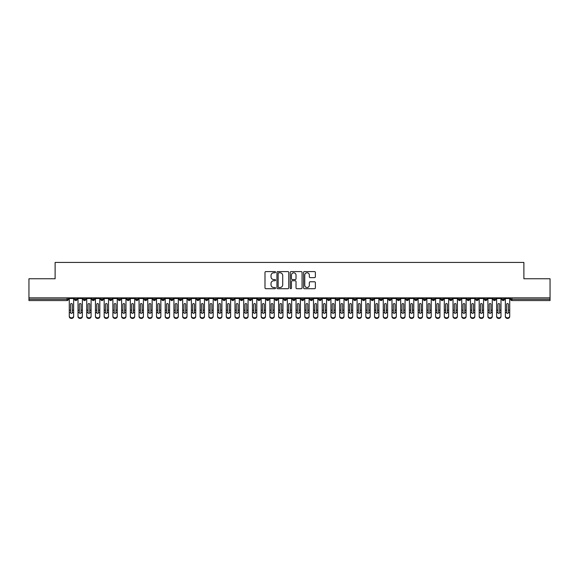 <?xml version="1.0" encoding="UTF-8"?>
<svg xmlns="http://www.w3.org/2000/svg" width="579" height="579" viewBox="0 0 579 579"><rect width="100%" height="100%" fill="white"/><g stroke="black" fill="none" stroke-linecap="round" stroke-linejoin="round"><path stroke-width="0.87" d="M275.546 272.188A0.601 0.601 0 0 0 274.945 271.587L265.848 271.587A0.854 0.854 0 0 0 264.994 272.441L264.994 287.85A0.854 0.854 0 0 0 265.848 288.704L274.945 288.704A0.601 0.601 0 0 0 275.546 288.11A0.601 0.601 0 0 0 274.945 287.51L273.773 287.51A2.736 2.736 0 0 1 271.03 284.767L271.03 283.486A2.736 2.736 0 0 1 273.773 280.743L274.945 280.743A0.601 0.601 0 0 0 275.546 280.149A0.601 0.601 0 0 0 274.945 279.548L273.773 279.548A2.736 2.736 0 0 1 271.03 276.805L271.03 275.524A2.736 2.736 0 0 1 273.773 272.781L274.945 272.781A0.601 0.601 0 0 0 275.546 272.188M314.52 277.623A0.854 0.854 0 0 0 315.374 276.762L315.374 272.441A0.854 0.854 0 0 0 314.52 271.587L304.416 271.587A0.854 0.854 0 0 0 303.562 272.441L303.562 287.85A0.854 0.854 0 0 0 304.416 288.704L314.52 288.704A0.854 0.854 0 0 0 315.374 287.85L315.374 282.632A0.854 0.854 0 0 0 314.52 281.77L310.192 281.77A0.854 0.854 0 0 0 309.338 282.632L309.338 285.215A2.287 2.287 0 0 1 307.051 287.51A2.287 2.287 0 0 1 304.757 285.215L304.757 275.076A2.287 2.287 0 0 1 307.051 272.781A2.287 2.287 0 0 1 309.338 275.076L309.338 276.762A0.854 0.854 0 0 0 310.192 277.623L314.52 277.623M28.95 297.852L550.05 297.852L550.05 278.752L523.886 278.752L523.886 262.439L55.114 262.439L55.114 278.752L28.95 278.752L28.95 299.249L67.084 299.249L67.084 297.852M288.755 272.441A0.854 0.854 0 0 0 287.893 271.587L277.797 271.587A0.854 0.854 0 0 0 276.936 272.441L276.936 287.85A0.854 0.854 0 0 0 277.797 288.704L287.893 288.704A0.854 0.854 0 0 0 288.755 287.85L288.755 272.441M291.107 271.587L301.203 271.587A0.854 0.854 0 0 1 302.064 272.441L302.064 287.85A0.854 0.854 0 0 1 301.203 288.704L296.882 288.704A0.854 0.854 0 0 1 296.028 287.85L296.028 281.604A0.854 0.854 0 0 0 295.174 280.743L292.301 280.743A0.854 0.854 0 0 0 291.447 281.604L291.447 288.11A0.601 0.601 0 0 1 290.846 288.704A0.601 0.601 0 0 1 290.245 288.11L290.245 272.441A0.854 0.854 0 0 1 291.107 271.587M68.394 299.249L67.084 299.249L67.084 300.552A1.31 1.31 0 0 0 68.394 299.249L68.394 297.852L68.394 299.249A1.31 1.31 0 0 1 67.084 300.552L28.95 300.552L28.95 299.249M550.05 297.852L550.05 300.552L511.916 300.552A1.31 1.31 0 0 1 510.606 299.249L510.606 297.852M75.849 297.852L75.849 300.552A1.31 1.31 0 0 1 74.539 299.249L74.539 297.852M77.116 297.852L77.116 299.249A1.31 1.31 0 0 1 75.849 300.552A1.31 1.31 0 0 0 77.116 299.249L74.539 299.249A1.31 1.31 0 0 0 75.849 300.552M84.57 297.852L84.57 300.552A1.31 1.31 0 0 1 83.26 299.249L83.26 297.852L83.26 299.249A1.31 1.31 0 0 0 84.57 300.552A1.31 1.31 0 0 0 85.837 299.249L85.837 297.852M93.291 297.852L93.291 300.552A1.31 1.31 0 0 1 91.981 299.249L91.981 297.852L91.981 299.249A1.31 1.31 0 0 0 93.291 300.552A1.31 1.31 0 0 0 94.558 299.249L94.558 297.852M102.013 297.852L102.013 300.552A1.31 1.31 0 0 1 100.703 299.249L100.703 297.852L100.703 299.249A1.31 1.31 0 0 0 102.013 300.552A1.31 1.31 0 0 0 103.279 299.249L103.279 297.852M110.734 297.852L110.734 300.552A1.31 1.31 0 0 1 109.424 299.249L109.424 297.852L109.424 299.249A1.31 1.31 0 0 0 110.734 300.552A1.31 1.31 0 0 0 112 299.249L112 297.852M119.455 297.852L119.455 300.552A1.31 1.31 0 0 1 118.145 299.249L118.145 297.852L118.145 299.249A1.31 1.31 0 0 0 119.455 300.552A1.31 1.31 0 0 0 120.722 299.249L120.722 297.852M128.176 297.852L128.176 300.552A1.31 1.31 0 0 1 126.866 299.249L126.866 297.852L126.866 299.249A1.31 1.31 0 0 0 128.176 300.552A1.31 1.31 0 0 0 129.443 299.249L129.443 297.852M136.897 297.852L136.897 300.552A1.31 1.31 0 0 1 135.587 299.249L135.587 297.852L135.587 299.249A1.31 1.31 0 0 0 136.897 300.552A1.31 1.31 0 0 0 138.164 299.249L138.164 297.852M145.618 297.852L145.618 300.552A1.31 1.31 0 0 1 144.309 299.249L144.309 297.852L144.309 299.249A1.31 1.31 0 0 0 145.618 300.552A1.31 1.31 0 0 0 146.885 299.249L146.885 297.852M154.34 297.852L154.34 300.552A1.31 1.31 0 0 1 153.03 299.249L153.03 297.852L153.03 299.249A1.31 1.31 0 0 0 154.34 300.552A1.31 1.31 0 0 0 155.606 299.249L155.606 297.852M163.061 297.852L163.061 300.552A1.31 1.31 0 0 1 161.751 299.249L161.751 297.852L161.751 299.249A1.31 1.31 0 0 0 163.061 300.552A1.31 1.31 0 0 0 164.327 299.249L164.327 297.852M171.782 297.852L171.782 300.552A1.31 1.31 0 0 1 170.472 299.249L170.472 297.852L170.472 299.249A1.31 1.31 0 0 0 171.782 300.552A1.31 1.31 0 0 0 173.049 299.249L173.049 297.852M180.503 297.852L180.503 300.552A1.31 1.31 0 0 1 179.193 299.249A1.31 1.31 0 0 0 180.503 300.552A1.31 1.31 0 0 1 179.193 299.249L179.193 297.852M181.77 297.852L181.77 299.249A1.31 1.31 0 0 1 180.503 300.552A1.31 1.31 0 0 0 181.77 299.249L179.193 299.249M189.224 300.552A1.31 1.31 0 0 1 187.922 299.249L187.922 297.852L187.922 299.249A1.31 1.31 0 0 0 189.224 300.552A1.31 1.31 0 0 0 190.491 299.249L190.491 297.852L190.491 299.249A1.31 1.31 0 0 1 189.224 300.552L189.224 299.249L190.491 299.249M197.946 297.852L197.946 300.552A1.31 1.31 0 0 1 196.643 299.249L196.643 297.852L196.643 299.249A1.31 1.31 0 0 0 197.946 300.552A1.31 1.31 0 0 0 199.212 299.249L199.212 297.852M206.667 297.852L206.667 300.552A1.31 1.31 0 0 1 205.364 299.249L205.364 297.852L205.364 299.249A1.31 1.31 0 0 0 206.667 300.552A1.31 1.31 0 0 0 207.933 299.249L207.933 297.852M215.388 297.852L215.388 299.249L214.085 299.249L214.085 297.852L214.085 299.249A1.31 1.31 0 0 0 215.388 300.552A1.31 1.31 0 0 0 216.655 299.249L216.655 297.852L216.655 299.249A1.31 1.31 0 0 1 215.388 300.552A1.31 1.31 0 0 1 214.085 299.249A1.31 1.31 0 0 0 215.388 300.552L215.388 299.249L216.655 299.249M224.109 297.852L224.109 300.552A1.31 1.31 0 0 1 222.806 299.249L222.806 297.852L222.806 299.249A1.31 1.31 0 0 0 224.109 300.552A1.31 1.31 0 0 0 225.376 299.249L225.376 297.852M232.83 297.852L232.83 300.552A1.31 1.31 0 0 1 231.528 299.249L231.528 297.852L231.528 299.249A1.31 1.31 0 0 0 232.83 300.552A1.31 1.31 0 0 0 234.097 299.249L234.097 297.852M241.552 297.852L241.552 300.552A1.31 1.31 0 0 1 240.249 299.249L240.249 297.852L240.249 299.249A1.31 1.31 0 0 0 241.552 300.552A1.31 1.31 0 0 0 242.818 299.249L242.818 297.852M250.273 297.852L250.273 300.552A1.31 1.31 0 0 1 248.97 299.249L248.97 297.852M251.539 297.852L251.539 299.249A1.31 1.31 0 0 1 250.273 300.552A1.31 1.31 0 0 0 251.539 299.249L248.97 299.249A1.31 1.31 0 0 0 250.273 300.552M258.994 297.852L258.994 300.552A1.31 1.31 0 0 1 257.691 299.249L257.691 297.852L257.691 299.249A1.31 1.31 0 0 0 258.994 300.552A1.31 1.31 0 0 0 260.261 299.249L260.261 297.852M267.715 297.852L267.715 300.552A1.31 1.31 0 0 1 266.412 299.249L266.412 297.852M268.982 297.852L268.982 299.249A1.31 1.31 0 0 1 267.715 300.552A1.31 1.31 0 0 0 268.982 299.249L266.412 299.249A1.31 1.31 0 0 0 267.715 300.552M276.436 297.852L276.436 300.552A1.31 1.31 0 0 1 275.134 299.249L275.134 297.852M277.703 297.852L277.703 299.249A1.31 1.31 0 0 1 276.436 300.552A1.31 1.31 0 0 0 277.703 299.249L275.134 299.249A1.31 1.31 0 0 0 276.436 300.552M285.165 297.852L285.165 300.552A1.31 1.31 0 0 1 283.855 299.249A1.31 1.31 0 0 0 285.165 300.552A1.31 1.31 0 0 1 283.855 299.249L283.855 297.852M286.424 297.852L286.424 299.249L286.424 297.852M293.886 297.852L293.886 300.552A1.31 1.31 0 0 1 292.576 299.249L292.576 297.852M295.145 297.852L295.145 299.249A1.31 1.31 0 0 1 293.886 300.552A1.31 1.31 0 0 0 295.145 299.249L292.576 299.249A1.31 1.31 0 0 0 293.886 300.552M302.607 297.852L302.607 300.552A1.31 1.31 0 0 1 301.297 299.249L301.297 297.852M303.866 297.852L303.866 299.249A1.31 1.31 0 0 1 302.607 300.552A1.31 1.31 0 0 0 303.866 299.249L301.297 299.249A1.31 1.31 0 0 0 302.607 300.552M311.328 297.852L311.328 300.552A1.31 1.31 0 0 1 310.018 299.249L310.018 297.852M312.588 297.852L312.588 299.249A1.31 1.31 0 0 1 311.328 300.552A1.31 1.31 0 0 0 312.588 299.249L310.018 299.249A1.31 1.31 0 0 0 311.328 300.552M320.049 297.852L320.049 300.552A1.31 1.31 0 0 1 318.739 299.249L318.739 297.852M321.309 297.852L321.309 299.249A1.31 1.31 0 0 1 320.049 300.552A1.31 1.31 0 0 0 321.309 299.249L318.739 299.249A1.31 1.31 0 0 0 320.049 300.552M328.771 297.852L328.771 300.552A1.31 1.31 0 0 1 327.461 299.249L327.461 297.852M330.03 297.852L330.03 299.249L330.03 297.852M337.492 297.852L337.492 300.552A1.31 1.31 0 0 1 336.182 299.249L336.182 297.852M338.751 297.852L338.751 299.249A1.31 1.31 0 0 1 337.492 300.552A1.31 1.31 0 0 0 338.751 299.249L336.182 299.249A1.31 1.31 0 0 0 337.492 300.552M346.213 297.852L346.213 300.552A1.31 1.31 0 0 1 344.903 299.249L344.903 297.852L344.903 299.249A1.31 1.31 0 0 0 346.213 300.552A1.31 1.31 0 0 0 347.472 299.249L347.472 297.852M354.934 297.852L354.934 300.552A1.31 1.31 0 0 1 353.624 299.249L353.624 297.852M356.194 297.852L356.194 299.249L356.194 297.852M363.655 297.852L363.655 300.552A1.31 1.31 0 0 1 362.345 299.249A1.31 1.31 0 0 0 363.655 300.552A1.31 1.31 0 0 1 362.345 299.249L362.345 297.852M364.915 297.852L364.915 299.249L364.915 297.852M372.377 297.852L372.377 300.552A1.31 1.31 0 0 1 371.067 299.249L371.067 297.852L371.067 299.249A1.31 1.31 0 0 0 372.377 300.552A1.31 1.31 0 0 0 373.636 299.249L373.636 297.852M381.098 297.852L381.098 300.552A1.31 1.31 0 0 1 379.788 299.249A1.31 1.31 0 0 0 381.098 300.552A1.31 1.31 0 0 1 379.788 299.249L379.788 297.852M382.357 297.852L382.357 299.249A1.31 1.31 0 0 1 381.098 300.552A1.31 1.31 0 0 0 382.357 299.249L379.788 299.249M389.819 297.852L389.819 300.552A1.31 1.31 0 0 1 388.509 299.249L388.509 297.852L388.509 299.249A1.31 1.31 0 0 0 389.819 300.552A1.31 1.31 0 0 0 391.078 299.249L391.078 297.852M398.54 297.852L398.54 300.552A1.31 1.31 0 0 1 397.23 299.249L397.23 297.852M399.807 297.852L399.807 299.249L399.807 297.852M407.261 297.852L407.261 300.552A1.31 1.31 0 0 1 405.951 299.249A1.31 1.31 0 0 0 407.261 300.552A1.31 1.31 0 0 1 405.951 299.249L405.951 297.852M408.528 297.852L408.528 299.249L408.528 297.852M415.983 297.852L415.983 300.552A1.31 1.31 0 0 1 414.673 299.249L414.673 297.852M417.249 297.852L417.249 299.249L417.249 297.852M424.704 297.852L424.704 300.552A1.31 1.31 0 0 1 423.394 299.249L423.394 297.852M425.97 297.852L425.97 299.249A1.31 1.31 0 0 1 424.704 300.552A1.31 1.31 0 0 0 425.97 299.249L423.394 299.249A1.31 1.31 0 0 0 424.704 300.552M433.425 297.852L433.425 300.552A1.31 1.31 0 0 1 432.115 299.249A1.31 1.31 0 0 0 433.425 300.552A1.31 1.31 0 0 1 432.115 299.249L432.115 297.852M434.691 297.852L434.691 299.249A1.31 1.31 0 0 1 433.425 300.552A1.31 1.31 0 0 0 434.691 299.249L432.115 299.249M442.146 297.852L442.146 300.552A1.31 1.31 0 0 1 440.836 299.249A1.31 1.31 0 0 0 442.146 300.552A1.31 1.31 0 0 1 440.836 299.249L440.836 297.852M443.413 297.852L443.413 299.249L443.413 297.852M450.867 297.852L450.867 300.552A1.31 1.31 0 0 1 449.557 299.249L449.557 297.852L449.557 299.249A1.31 1.31 0 0 0 450.867 300.552A1.31 1.31 0 0 0 452.134 299.249L452.134 297.852M459.588 297.852L459.588 300.552A1.31 1.31 0 0 1 458.279 299.249A1.31 1.31 0 0 0 459.588 300.552A1.31 1.31 0 0 1 458.279 299.249L458.279 297.852M460.855 297.852L460.855 299.249A1.31 1.31 0 0 1 459.588 300.552A1.31 1.31 0 0 0 460.855 299.249L458.279 299.249M468.31 297.852L468.31 300.552A1.31 1.31 0 0 1 467 299.249A1.31 1.31 0 0 0 468.31 300.552A1.31 1.31 0 0 1 467 299.249L467 297.852M469.576 297.852L469.576 299.249L469.576 297.852M477.031 297.852L477.031 300.552A1.31 1.31 0 0 1 475.721 299.249L475.721 297.852M478.297 297.852L478.297 299.249L478.297 297.852M485.752 297.852L485.752 300.552A1.31 1.31 0 0 1 484.442 299.249A1.31 1.31 0 0 0 485.752 300.552A1.31 1.31 0 0 1 484.442 299.249L484.442 297.852M487.019 297.852L487.019 299.249L487.019 297.852M494.473 297.852L494.473 300.552A1.31 1.31 0 0 1 493.163 299.249A1.31 1.31 0 0 0 494.473 300.552A1.31 1.31 0 0 1 493.163 299.249L493.163 297.852M495.74 297.852L495.74 299.249L495.74 297.852M503.194 297.852L503.194 300.552A1.31 1.31 0 0 1 501.884 299.249A1.31 1.31 0 0 0 503.194 300.552A1.31 1.31 0 0 1 501.884 299.249L501.884 297.852M504.461 297.852L504.461 299.249A1.31 1.31 0 0 1 503.194 300.552A1.31 1.31 0 0 0 504.461 299.249L501.884 299.249M189.224 297.852L189.224 299.249L187.922 299.249M285.165 300.552A1.31 1.31 0 0 0 286.424 299.249A1.31 1.31 0 0 1 285.165 300.552M328.771 300.552A1.31 1.31 0 0 0 330.03 299.249A1.31 1.31 0 0 1 328.771 300.552A1.31 1.31 0 0 1 327.461 299.249L330.03 299.249M354.934 300.552A1.31 1.31 0 0 0 356.194 299.249A1.31 1.31 0 0 1 354.934 300.552A1.31 1.31 0 0 1 353.624 299.249L356.194 299.249M363.655 300.552A1.31 1.31 0 0 0 364.915 299.249A1.31 1.31 0 0 1 363.655 300.552M398.54 300.552A1.31 1.31 0 0 0 399.807 299.249A1.31 1.31 0 0 1 398.54 300.552A1.31 1.31 0 0 1 397.23 299.249L399.807 299.249M407.261 300.552A1.31 1.31 0 0 0 408.528 299.249A1.31 1.31 0 0 1 407.261 300.552M415.983 300.552A1.31 1.31 0 0 0 417.249 299.249A1.31 1.31 0 0 1 415.983 300.552A1.31 1.31 0 0 1 414.673 299.249L417.249 299.249M442.146 300.552A1.31 1.31 0 0 0 443.413 299.249A1.31 1.31 0 0 1 442.146 300.552M468.31 300.552A1.31 1.31 0 0 0 469.576 299.249A1.31 1.31 0 0 1 468.31 300.552M477.031 300.552A1.31 1.31 0 0 0 478.297 299.249A1.31 1.31 0 0 1 477.031 300.552A1.31 1.31 0 0 1 475.721 299.249L478.297 299.249M485.752 300.552A1.31 1.31 0 0 0 487.019 299.249A1.31 1.31 0 0 1 485.752 300.552M494.473 300.552A1.31 1.31 0 0 0 495.74 299.249A1.31 1.31 0 0 1 494.473 300.552M278.738 272.781A0.601 0.601 0 0 0 278.137 273.382L278.137 286.909A0.601 0.601 0 0 0 278.738 287.51L279.975 287.51A2.736 2.736 0 0 0 282.718 284.767L282.718 275.524A2.736 2.736 0 0 0 279.975 272.781L278.738 272.781M296.028 275.119A2.287 2.287 0 0 0 293.734 272.825A2.287 2.287 0 0 0 291.447 275.119L291.447 278.694A0.854 0.854 0 0 0 292.301 279.548L295.174 279.548A0.854 0.854 0 0 0 296.028 278.694L296.028 275.119M72.339 309.924L72.339 304.388A0.876 0.847 -0 0 0 71.463 303.541A0.876 0.847 0 0 1 72.339 304.388L72.339 312.667A0.876 0.753 180 0 1 70.595 312.667L70.595 310.206L69.285 310.206L69.285 315.982A2.178 1.875 -0 0 0 73.649 315.982L73.649 313.246M73.649 316.561A2.178 1.875 180 0 1 69.285 316.561L69.285 315.982M70.595 310.206L70.595 304.388A0.876 0.847 0 0 1 71.463 303.541M73.649 297.852L73.649 315.982M69.285 297.852L69.285 310.206M81.06 309.924L81.06 304.388A0.876 0.847 -0 0 0 80.184 303.541A0.876 0.847 0 0 1 81.06 304.388L81.06 312.667A0.876 0.753 180 0 1 79.316 312.667L79.316 310.206L78.006 310.206L78.006 315.982A2.178 1.875 -0 0 0 82.37 315.982L82.37 313.246M89.781 309.924L89.781 304.388A0.876 0.847 -0 0 0 88.913 303.541A0.876 0.847 0 0 1 89.781 304.388L89.781 312.667A0.876 0.753 180 0 1 88.037 312.667L88.037 310.206L86.727 310.206L86.727 315.982A2.178 1.875 -0 0 0 91.091 315.982L91.091 313.246M98.502 309.924L98.502 304.388A0.876 0.847 -0 0 0 97.634 303.541A0.876 0.847 0 0 1 98.502 304.388L98.502 312.667A0.876 0.753 180 0 1 96.758 312.667L96.758 310.206L95.448 310.206L95.448 315.982A2.178 1.875 -0 0 0 99.812 315.982L99.812 313.246M107.224 309.924L107.224 304.388A0.876 0.847 -0 0 0 106.355 303.541A0.876 0.847 0 0 1 107.224 304.388L107.224 312.667A0.876 0.753 180 0 1 105.479 312.667L105.479 310.206L104.169 310.206L104.169 315.982A2.178 1.875 -0 0 0 108.534 315.982L108.534 313.246M82.37 316.561A2.178 1.875 180 0 1 78.006 316.561L78.006 315.982M79.316 310.206L79.316 304.388A0.876 0.847 0 0 1 80.184 303.541M82.37 297.852L82.37 315.982M78.006 297.852L78.006 310.206M91.091 316.561A2.178 1.875 180 0 1 86.727 316.561L86.727 315.982M88.037 310.206L88.037 304.388A0.876 0.847 0 0 1 88.913 303.541M91.091 297.852L91.091 315.982M86.727 297.852L86.727 310.206M99.812 316.561A2.178 1.875 180 0 1 95.448 316.561L95.448 315.982M96.758 310.206L96.758 304.388A0.876 0.847 0 0 1 97.634 303.541M99.812 297.852L99.812 315.982M95.448 297.852L95.448 310.206M108.534 316.561A2.178 1.875 180 0 1 104.169 316.561L104.169 315.982M105.479 310.206L105.479 304.388A0.876 0.847 0 0 1 106.355 303.541M108.534 297.852L108.534 315.982M104.169 297.852L104.169 310.206M115.945 309.924L115.945 304.388A0.876 0.847 -0 0 0 115.076 303.541A0.876 0.847 0 0 1 115.945 304.388L115.945 312.667A0.876 0.753 180 0 1 114.201 312.667L114.201 310.206L112.891 310.206L112.891 315.982A2.178 1.875 -0 0 0 117.255 315.982L117.255 313.246M117.255 316.561A2.178 1.875 180 0 1 112.891 316.561L112.891 315.982M114.201 310.206L114.201 304.388A0.876 0.847 0 0 1 115.076 303.541M117.255 297.852L117.255 315.982M112.891 297.852L112.891 310.206M124.666 309.924L124.666 304.388A0.876 0.847 -0 0 0 123.797 303.541A0.876 0.847 0 0 1 124.666 304.388L124.666 312.667A0.876 0.753 180 0 1 122.929 312.667L122.922 310.206L121.612 310.206L121.612 315.982A2.178 1.875 -0 0 0 125.976 315.982L125.976 313.246M133.387 309.924L133.387 304.388A0.876 0.847 -0 0 0 132.519 303.541A0.876 0.847 0 0 1 133.387 304.388L133.387 312.667A0.876 0.753 180 0 1 131.65 312.667L131.643 310.206L130.333 310.206L130.333 315.982A2.178 1.875 -0 0 0 134.697 315.982L134.697 313.246M142.108 309.924L142.108 304.388A0.876 0.847 -0 0 0 141.24 303.541A0.876 0.847 0 0 1 142.108 304.388L142.108 312.667A0.876 0.753 180 0 1 140.371 312.667L140.364 310.206L139.054 310.206L139.054 315.982A2.178 1.875 -0 0 0 143.418 315.982L143.418 313.246M150.829 309.924L150.829 304.388A0.876 0.847 -0 0 0 149.961 303.541A0.876 0.847 0 0 1 150.829 304.388L150.829 312.667A0.876 0.753 180 0 1 149.093 312.667L149.085 310.206L147.775 310.206L147.775 315.982A2.178 1.875 -0 0 0 152.139 315.982L152.139 313.246M125.976 316.561A2.178 1.875 180 0 1 121.612 316.561L121.612 315.982M122.922 310.206L122.922 304.388A0.876 0.847 0 0 1 123.797 303.541M125.976 297.852L125.976 315.982M121.612 297.852L121.612 310.206M134.697 316.561A2.178 1.875 180 0 1 130.333 316.561L130.333 315.982M131.643 310.206L131.643 304.388A0.876 0.847 0 0 1 132.519 303.541M134.697 297.852L134.697 315.982M130.333 297.852L130.333 310.206M143.418 316.561A2.178 1.875 180 0 1 139.054 316.561L139.054 315.982M140.364 310.206L140.364 304.388A0.876 0.847 0 0 1 141.24 303.541M143.418 297.852L143.418 315.982M139.054 297.852L139.054 310.206M152.139 316.561A2.178 1.875 180 0 1 147.775 316.561L147.775 315.982M149.085 310.206L149.085 304.388A0.876 0.847 0 0 1 149.961 303.541M152.139 297.852L152.139 315.982M147.775 297.852L147.775 310.206M159.551 309.924L159.551 304.388A0.876 0.847 -0 0 0 158.682 303.541A0.876 0.847 0 0 1 159.551 304.388L159.551 312.667A0.876 0.753 180 0 1 157.814 312.667L157.806 310.206L156.496 310.206L156.496 315.982A2.178 1.875 -0 0 0 160.861 315.982L160.861 313.246M168.272 309.924L168.272 304.388A0.876 0.847 -0 0 0 167.403 303.541A0.876 0.847 0 0 1 168.272 304.388L168.272 312.667A0.876 0.753 180 0 1 166.535 312.667L166.528 310.206L165.218 310.206L165.218 315.982A2.178 1.875 -0 0 0 169.582 315.982L169.582 313.246M176.993 309.924L176.993 304.388A0.876 0.847 -0 0 0 176.125 303.541A0.876 0.847 0 0 1 176.993 304.388L176.993 312.667A0.876 0.753 180 0 1 175.256 312.667L175.249 310.206L173.939 310.206L173.939 315.982A2.178 1.875 -0 0 0 178.303 315.982L178.303 313.246M185.714 309.924L185.714 304.388A0.876 0.847 -0 0 0 184.846 303.541A0.876 0.847 0 0 1 185.714 304.388L185.714 312.667A0.876 0.753 180 0 1 183.977 312.667L183.97 310.206L182.66 310.206L182.66 315.982A2.178 1.875 -0 0 0 187.024 315.982L187.024 313.246M194.435 309.924L194.435 304.388A0.876 0.847 -0 0 0 193.567 303.541A0.876 0.847 0 0 1 194.435 304.388L194.435 312.667A0.876 0.753 180 0 1 192.698 312.667L192.691 310.206L191.388 310.206L191.388 315.982A2.178 1.875 -0 0 0 195.745 315.982L195.745 313.246M160.861 316.561A2.178 1.875 180 0 1 156.496 316.561L156.496 315.982M157.806 310.206L157.806 304.388A0.876 0.847 0 0 1 158.682 303.541M160.861 297.852L160.861 315.982M156.496 297.852L156.496 310.206M169.582 316.561A2.178 1.875 180 0 1 165.218 316.561L165.218 315.982M166.528 310.206L166.528 304.388A0.876 0.847 0 0 1 167.403 303.541M169.582 297.852L169.582 315.982M165.218 297.852L165.218 310.206M178.303 316.561A2.178 1.875 180 0 1 173.939 316.561L173.939 315.982M175.249 310.206L175.249 304.388A0.876 0.847 0 0 1 176.125 303.541M178.303 297.852L178.303 315.982M173.939 297.852L173.939 310.206M187.024 316.561A2.178 1.875 180 0 1 182.66 316.561L182.66 315.982M183.97 310.206L183.97 304.388A0.876 0.847 0 0 1 184.846 303.541M187.024 297.852L187.024 315.982M182.66 297.852L182.66 310.206M195.745 316.561A2.178 1.875 180 0 1 191.388 316.561L191.388 315.982M192.691 310.206L192.691 304.388A0.876 0.847 0 0 1 193.567 303.541M195.745 297.852L195.745 315.982M191.388 297.852L191.388 310.206M203.157 309.924L203.157 304.388A0.876 0.847 -0 0 0 202.288 303.541A0.876 0.847 0 0 1 203.157 304.388L203.157 312.667A0.876 0.753 180 0 1 201.42 312.667L201.412 310.206L200.11 310.206L200.11 315.982A2.178 1.875 -0 0 0 204.467 315.982L204.467 313.246M204.467 316.561A2.178 1.875 180 0 1 200.11 316.561L200.11 315.982M201.412 310.206L201.412 304.388A0.876 0.847 0 0 1 202.288 303.541M204.467 297.852L204.467 315.982M200.11 297.852L200.11 310.206M211.878 309.924L211.878 304.388A0.876 0.847 -0 0 0 211.009 303.541A0.876 0.847 0 0 1 211.878 304.388L211.878 312.667A0.876 0.753 180 0 1 210.141 312.667L210.134 310.206L208.831 310.206L208.831 315.982A2.178 1.875 -0 0 0 213.188 315.982L213.188 313.246M213.188 316.561A2.178 1.875 180 0 1 208.831 316.561L208.831 315.982M210.134 310.206L210.134 304.388A0.876 0.847 0 0 1 211.009 303.541M213.188 297.852L213.188 315.982M208.831 297.852L208.831 310.206M220.599 309.924L220.599 304.388A0.876 0.847 -0 0 0 219.731 303.541A0.876 0.847 0 0 1 220.599 304.388L220.599 312.667A0.876 0.753 180 0 1 218.862 312.667L218.855 310.206L217.552 310.206L217.552 315.982A2.178 1.875 -0 0 0 221.909 315.982L221.909 313.246M221.909 316.561A2.178 1.875 180 0 1 217.552 316.561L217.552 315.982M218.855 310.206L218.855 304.388A0.876 0.847 0 0 1 219.731 303.541M221.909 297.852L221.909 315.982M217.552 297.852L217.552 310.206M229.32 309.924L229.32 304.388A0.876 0.847 -0 0 0 228.452 303.541A0.876 0.847 0 0 1 229.32 304.388L229.32 312.667A0.876 0.753 180 0 1 227.583 312.667L227.576 310.206L226.273 310.206L226.273 315.982A2.178 1.875 -0 0 0 230.63 315.982L230.63 313.246M230.63 316.561A2.178 1.875 180 0 1 226.273 316.561L226.273 315.982M227.576 310.206L227.576 304.388A0.876 0.847 0 0 1 228.452 303.541M230.63 297.852L230.63 315.982M226.273 297.852L226.273 310.206M238.041 309.924L238.041 304.388A0.876 0.847 -0 0 0 237.173 303.541A0.876 0.847 0 0 1 238.041 304.388L238.041 312.667A0.876 0.753 180 0 1 236.304 312.667L236.297 310.206L234.994 310.206L234.994 315.982A2.178 1.875 -0 0 0 239.351 315.982L239.351 313.246M239.351 316.561A2.178 1.875 180 0 1 234.994 316.561L234.994 315.982M236.297 310.206L236.297 304.388A0.876 0.847 0 0 1 237.173 303.541M239.351 297.852L239.351 315.982M234.994 297.852L234.994 310.206M246.763 309.924L246.763 304.388A0.876 0.847 -0 0 0 245.894 303.541A0.876 0.847 0 0 1 246.763 304.388L246.763 312.667A0.876 0.753 180 0 1 245.026 312.667L245.018 310.206L243.716 310.206L243.716 315.982A2.178 1.875 -0 0 0 248.073 315.982L248.073 313.246M248.073 316.561A2.178 1.875 180 0 1 243.716 316.561L243.716 315.982M245.018 310.206L245.018 304.388A0.876 0.847 0 0 1 245.894 303.541M248.073 297.852L248.073 315.982M243.716 297.852L243.716 310.206M255.484 309.924L255.484 304.388A0.876 0.847 -0 0 0 254.615 303.541A0.876 0.847 0 0 1 255.484 304.388L255.484 312.667A0.876 0.753 180 0 1 253.747 312.667L253.74 310.206L252.437 310.206L252.437 315.982A2.178 1.875 -0 0 0 256.794 315.982L256.794 313.246M256.794 316.561A2.178 1.875 180 0 1 252.437 316.561L252.437 315.982M253.74 310.206L253.74 304.388A0.876 0.847 0 0 1 254.615 303.541M256.794 297.852L256.794 315.982M252.437 297.852L252.437 310.206M264.205 309.924L264.205 304.388A0.876 0.847 -0 0 0 263.336 303.541A0.876 0.847 0 0 1 264.205 304.388L264.205 312.667A0.876 0.753 180 0 1 262.468 312.667L262.461 310.206L261.158 310.206L261.158 315.982A2.178 1.875 -0 0 0 265.515 315.982L265.515 313.246M265.515 316.561A2.178 1.875 180 0 1 261.158 316.561L261.158 315.982M262.461 310.206L262.461 304.388A0.876 0.847 0 0 1 263.336 303.541M265.515 297.852L265.515 315.982M261.158 297.852L261.158 310.206M272.926 309.924L272.926 304.388A0.876 0.847 -0 0 0 272.058 303.541A0.876 0.847 0 0 1 272.926 304.388L272.926 312.667A0.876 0.753 180 0 1 271.189 312.667L271.182 310.206L269.879 310.206L269.879 315.982A2.178 1.875 -0 0 0 274.236 315.982L274.236 313.246M274.236 316.561A2.178 1.875 180 0 1 269.879 316.561L269.879 315.982M271.182 310.206L271.182 304.388A0.876 0.847 0 0 1 272.058 303.541M274.236 297.852L274.236 315.982M269.879 297.852L269.879 310.206M281.647 309.924L281.647 304.388A0.876 0.847 -0 0 0 280.779 303.541A0.876 0.847 0 0 1 281.647 304.388L281.647 312.667A0.876 0.753 180 0 1 279.91 312.667L279.903 310.206L278.6 310.206L278.6 315.982A2.178 1.875 -0 0 0 282.957 315.982L282.957 313.246M282.957 316.561A2.178 1.875 180 0 1 278.6 316.561L278.6 315.982M279.903 310.206L279.903 304.388A0.876 0.847 0 0 1 280.779 303.541M282.957 297.852L282.957 315.982M278.6 297.852L278.6 310.206M290.376 309.924L290.376 304.388A0.876 0.847 -0 0 0 289.5 303.541A0.876 0.847 0 0 1 290.376 304.388L290.368 312.667A0.876 0.753 180 0 1 288.632 312.667L288.624 310.206L287.322 310.206L287.322 315.982A2.178 1.875 -0 0 0 291.678 315.982L291.678 313.246M291.678 316.561A2.178 1.875 180 0 1 287.322 316.561L287.322 315.982M288.624 310.206L288.624 304.388A0.876 0.847 0 0 1 289.5 303.541M291.678 297.852L291.678 315.982M287.322 297.852L287.322 310.206M299.097 309.924L299.097 304.388A0.876 0.847 -0 0 0 298.221 303.541A0.876 0.847 0 0 1 299.097 304.388L299.09 312.667A0.876 0.753 180 0 1 297.353 312.667L297.353 310.206L296.043 310.206L296.043 315.982A2.178 1.875 -0 0 0 300.4 315.982L300.4 313.246M300.4 316.561A2.178 1.875 180 0 1 296.043 316.561L296.043 315.982M297.353 310.206L297.353 304.388A0.876 0.847 0 0 1 298.221 303.541M300.4 297.852L300.4 315.982M296.043 297.852L296.043 310.206M307.818 309.924L307.818 304.388A0.876 0.847 -0 0 0 306.942 303.541A0.876 0.847 0 0 1 307.818 304.388L307.811 312.667A0.876 0.753 180 0 1 306.074 312.667L306.074 310.206L304.764 310.206L304.764 315.982A2.178 1.875 -0 0 0 309.121 315.982L309.121 313.246M309.121 316.561A2.178 1.875 180 0 1 304.764 316.561L304.764 315.982M306.074 310.206L306.074 304.388A0.876 0.847 0 0 1 306.942 303.541M309.121 297.852L309.121 315.982M304.764 297.852L304.764 310.206M316.539 309.924L316.539 304.388A0.876 0.847 -0 0 0 315.664 303.541A0.876 0.847 0 0 1 316.539 304.388L316.532 312.667A0.876 0.753 180 0 1 314.795 312.667L314.795 310.206L313.485 310.206L313.485 315.982A2.178 1.875 -0 0 0 317.842 315.982L317.842 313.246M317.842 316.561A2.178 1.875 180 0 1 313.485 316.561L313.485 315.982M314.795 310.206L314.795 304.388A0.876 0.847 0 0 1 315.664 303.541M317.842 297.852L317.842 315.982M313.485 297.852L313.485 310.206M325.26 309.924L325.26 304.388A0.876 0.847 -0 0 0 324.385 303.541A0.876 0.847 0 0 1 325.26 304.388L325.253 312.667A0.876 0.753 180 0 1 323.516 312.667L323.516 310.206L322.206 310.206L322.206 315.982A2.178 1.875 -0 0 0 326.563 315.982L326.563 313.246M326.563 316.561A2.178 1.875 180 0 1 322.206 316.561L322.206 315.982M323.516 310.206L323.516 304.388A0.876 0.847 0 0 1 324.385 303.541M326.563 297.852L326.563 315.982M322.206 297.852L322.206 310.206M333.982 309.924L333.982 304.388A0.876 0.847 -0 0 0 333.106 303.541A0.876 0.847 0 0 1 333.982 304.388L333.974 312.667A0.876 0.753 180 0 1 332.237 312.667L332.237 310.206L330.927 310.206L330.927 315.982A2.178 1.875 -0 0 0 335.284 315.982L335.284 313.246M335.284 316.561A2.178 1.875 180 0 1 330.927 316.561L330.927 315.982M332.237 310.206L332.237 304.388A0.876 0.847 0 0 1 333.106 303.541M335.284 297.852L335.284 315.982M330.927 297.852L330.927 310.206M342.703 309.924L342.703 304.388A0.876 0.847 -0 0 0 341.827 303.541A0.876 0.847 0 0 1 342.703 304.388L342.696 312.667A0.876 0.753 180 0 1 340.959 312.667L340.959 310.206L339.649 310.206L339.649 315.982A2.178 1.875 -0 0 0 344.006 315.982L344.006 313.246M344.006 316.561A2.178 1.875 180 0 1 339.649 316.561L339.649 315.982M340.959 310.206L340.959 304.388A0.876 0.847 0 0 1 341.827 303.541M344.006 297.852L344.006 315.982M339.649 297.852L339.649 310.206M351.424 309.924L351.424 304.388A0.876 0.847 -0 0 0 350.548 303.541A0.876 0.847 0 0 1 351.424 304.388L351.417 312.667A0.876 0.753 180 0 1 349.68 312.667L349.68 310.206L348.37 310.206L348.37 315.982A2.178 1.875 -0 0 0 352.727 315.982L352.727 313.246M352.727 316.561A2.178 1.875 180 0 1 348.37 316.561L348.37 315.982M349.68 310.206L349.68 304.388A0.876 0.847 0 0 1 350.548 303.541M352.727 297.852L352.727 315.982M348.37 297.852L348.37 310.206M360.145 309.924L360.145 304.388A0.876 0.847 -0 0 0 359.269 303.541A0.876 0.847 0 0 1 360.145 304.388L360.138 312.667A0.876 0.753 180 0 1 358.401 312.667L358.401 310.206L357.091 310.206L357.091 315.982A2.178 1.875 -0 0 0 361.448 315.982L361.448 313.246M361.448 316.561A2.178 1.875 180 0 1 357.091 316.561L357.091 315.982M358.401 310.206L358.401 304.388A0.876 0.847 0 0 1 359.269 303.541M361.448 297.852L361.448 315.982M357.091 297.852L357.091 310.206M368.866 309.924L368.866 304.388A0.876 0.847 -0 0 0 367.991 303.541A0.876 0.847 0 0 1 368.866 304.388L368.859 312.667A0.876 0.753 180 0 1 367.122 312.667L367.122 310.206L365.812 310.206L365.812 315.982A2.178 1.875 -0 0 0 370.169 315.982L370.169 313.246M370.169 316.561A2.178 1.875 180 0 1 365.812 316.561L365.812 315.982M367.122 310.206L367.122 304.388A0.876 0.847 0 0 1 367.991 303.541M370.169 297.852L370.169 315.982M365.812 297.852L365.812 310.206M377.588 309.924L377.588 304.388A0.876 0.847 -0 0 0 376.712 303.541A0.876 0.847 0 0 1 377.588 304.388L377.58 312.667A0.876 0.753 180 0 1 375.843 312.667L375.843 310.206L374.533 310.206L374.533 315.982A2.178 1.875 -0 0 0 378.89 315.982L378.89 313.246M378.89 316.561A2.178 1.875 180 0 1 374.533 316.561L374.533 315.982M375.843 310.206L375.843 304.388A0.876 0.847 0 0 1 376.712 303.541M378.89 297.852L378.89 315.982M374.533 297.852L374.533 310.206M386.309 309.924L386.309 304.388A0.876 0.847 -0 0 0 385.433 303.541A0.876 0.847 0 0 1 386.309 304.388L386.302 312.667A0.876 0.753 180 0 1 384.565 312.667L384.565 310.206L383.255 310.206L383.255 315.982A2.178 1.875 -0 0 0 387.612 315.982L387.612 313.246M387.612 316.561A2.178 1.875 180 0 1 383.255 316.561L383.255 315.982M384.565 310.206L384.565 304.388A0.876 0.847 0 0 1 385.433 303.541M387.612 297.852L387.612 315.982M383.255 297.852L383.255 310.206M395.03 309.924L395.03 304.388A0.876 0.847 -0 0 0 394.154 303.541A0.876 0.847 0 0 1 395.03 304.388L395.023 312.667A0.876 0.753 180 0 1 393.286 312.667L393.286 310.206L391.976 310.206L391.976 315.982A2.178 1.875 -0 0 0 396.34 315.982L396.34 313.246M396.34 316.561A2.178 1.875 180 0 1 391.976 316.561L391.976 315.982M393.286 310.206L393.286 304.388A0.876 0.847 0 0 1 394.154 303.541M396.34 297.852L396.34 315.982M391.976 297.852L391.976 310.206M403.751 309.924L403.751 304.388A0.876 0.847 -0 0 0 402.875 303.541A0.876 0.847 0 0 1 403.751 304.388L403.744 312.667A0.876 0.753 180 0 1 402.007 312.667L402.007 310.206L400.697 310.206L400.697 315.982A2.178 1.875 -0 0 0 405.061 315.982L405.061 313.246M405.061 316.561A2.178 1.875 180 0 1 400.697 316.561L400.697 315.982M402.007 310.206L402.007 304.388A0.876 0.847 0 0 1 402.875 303.541M405.061 297.852L405.061 315.982M400.697 297.852L400.697 310.206M412.472 309.924L412.472 304.388A0.876 0.847 -0 0 0 411.597 303.541A0.876 0.847 0 0 1 412.472 304.388L412.465 312.667A0.876 0.753 180 0 1 410.728 312.667L410.728 310.206L409.418 310.206L409.418 315.982A2.178 1.875 -0 0 0 413.782 315.982L413.782 313.246M413.782 316.561A2.178 1.875 180 0 1 409.418 316.561L409.418 315.982M410.728 310.206L410.728 304.388A0.876 0.847 0 0 1 411.597 303.541M413.782 297.852L413.782 315.982M409.418 297.852L409.418 310.206M421.194 309.924L421.194 304.388A0.876 0.847 -0 0 0 420.318 303.541A0.876 0.847 0 0 1 421.194 304.388L421.186 312.667A0.876 0.753 180 0 1 419.449 312.667L419.449 310.206L418.139 310.206L418.139 315.982A2.178 1.875 -0 0 0 422.504 315.982L422.504 313.246M422.504 316.561A2.178 1.875 180 0 1 418.139 316.561L418.139 315.982M419.449 310.206L419.449 304.388A0.876 0.847 0 0 1 420.318 303.541M422.504 297.852L422.504 315.982M418.139 297.852L418.139 310.206M429.915 309.924L429.915 304.388A0.876 0.847 -0 0 0 429.039 303.541A0.876 0.847 0 0 1 429.915 304.388L429.908 312.667A0.876 0.753 180 0 1 428.171 312.667L428.171 310.206L426.861 310.206L426.861 315.982A2.178 1.875 -0 0 0 431.225 315.982L431.225 313.246M431.225 316.561A2.178 1.875 180 0 1 426.861 316.561L426.861 315.982M428.171 310.206L428.171 304.388A0.876 0.847 0 0 1 429.039 303.541M431.225 297.852L431.225 315.982M426.861 297.852L426.861 310.206M438.636 309.924L438.636 304.388A0.876 0.847 -0 0 0 437.76 303.541A0.876 0.847 0 0 1 438.636 304.388L438.629 312.667A0.876 0.753 180 0 1 436.892 312.667L436.892 310.206L435.582 310.206L435.582 315.982A2.178 1.875 -0 0 0 439.946 315.982L439.946 313.246M439.946 316.561A2.178 1.875 180 0 1 435.582 316.561L435.582 315.982M436.892 310.206L436.892 304.388A0.876 0.847 0 0 1 437.76 303.541M439.946 297.852L439.946 315.982M435.582 297.852L435.582 310.206M447.357 309.924L447.357 304.388A0.876 0.847 -0 0 0 446.481 303.541A0.876 0.847 0 0 1 447.357 304.388L447.35 312.667A0.876 0.753 180 0 1 445.613 312.667L445.613 310.206L444.303 310.206L444.303 315.982A2.178 1.875 -0 0 0 448.667 315.982L448.667 313.246M448.667 316.561A2.178 1.875 180 0 1 444.303 316.561L444.303 315.982M445.613 310.206L445.613 304.388A0.876 0.847 0 0 1 446.481 303.541M448.667 297.852L448.667 315.982M444.303 297.852L444.303 310.206M456.078 309.924L456.078 304.388A0.876 0.847 -0 0 0 455.203 303.541A0.876 0.847 0 0 1 456.078 304.388L456.071 312.667A0.876 0.753 180 0 1 454.334 312.667L454.334 310.206L453.024 310.206L453.024 315.982A2.178 1.875 -0 0 0 457.388 315.982L457.388 313.246M457.388 316.561A2.178 1.875 180 0 1 453.024 316.561L453.024 315.982M454.334 310.206L454.334 304.388A0.876 0.847 0 0 1 455.203 303.541M457.388 297.852L457.388 315.982M453.024 297.852L453.024 310.206M464.799 309.924L464.799 304.388A0.876 0.847 -0 0 0 463.924 303.541A0.876 0.847 0 0 1 464.799 304.388L464.799 312.667A0.876 0.753 180 0 1 463.055 312.667L463.055 310.206L461.745 310.206L461.745 315.982A2.178 1.875 -0 0 0 466.109 315.982L466.109 313.246M466.109 316.561A2.178 1.875 180 0 1 461.745 316.561L461.745 315.982M463.055 310.206L463.055 304.388A0.876 0.847 0 0 1 463.924 303.541M466.109 297.852L466.109 315.982M461.745 297.852L461.745 310.206M473.521 309.924L473.521 304.388A0.876 0.847 -0 0 0 472.645 303.541A0.876 0.847 0 0 1 473.521 304.388L473.521 312.667A0.876 0.753 180 0 1 471.776 312.667L471.776 310.206L470.466 310.206L470.466 315.982A2.178 1.875 -0 0 0 474.831 315.982L474.831 313.246M474.831 316.561A2.178 1.875 180 0 1 470.466 316.561L470.466 315.982M471.776 310.206L471.776 304.388A0.876 0.847 0 0 1 472.645 303.541M474.831 297.852L474.831 315.982M470.466 297.852L470.466 310.206M482.242 309.924L482.242 304.388A0.876 0.847 -0 0 0 481.366 303.541A0.876 0.847 0 0 1 482.242 304.388L482.242 312.667A0.876 0.753 180 0 1 480.498 312.667L480.498 310.206L479.188 310.206L479.188 315.982A2.178 1.875 -0 0 0 483.552 315.982L483.552 313.246M483.552 316.561A2.178 1.875 180 0 1 479.188 316.561L479.188 315.982M480.498 310.206L480.498 304.388A0.876 0.847 0 0 1 481.366 303.541M483.552 297.852L483.552 315.982M479.188 297.852L479.188 310.206M490.963 309.924L490.963 304.388A0.876 0.847 -0 0 0 490.087 303.541A0.876 0.847 0 0 1 490.963 304.388L490.963 312.667A0.876 0.753 180 0 1 489.219 312.667L489.219 310.206L487.909 310.206L487.909 315.982A2.178 1.875 -0 0 0 492.273 315.982L492.273 313.246M492.273 316.561A2.178 1.875 180 0 1 487.909 316.561L487.909 315.982M489.219 310.206L489.219 304.388A0.876 0.847 0 0 1 490.087 303.541M492.273 297.852L492.273 315.982M487.909 297.852L487.909 310.206M499.684 309.924L499.684 304.388A0.876 0.847 -0 0 0 498.816 303.541A0.876 0.847 0 0 1 499.684 304.388L499.684 312.667A0.876 0.753 180 0 1 497.94 312.667L497.94 310.206L496.63 310.206L496.63 315.982A2.178 1.875 -0 0 0 500.994 315.982L500.994 313.246M500.994 316.561A2.178 1.875 180 0 1 496.63 316.561L496.63 315.982M497.94 310.206L497.94 304.388A0.876 0.847 0 0 1 498.816 303.541M500.994 297.852L500.994 315.982M496.63 297.852L496.63 310.206M508.405 309.924L508.405 304.388A0.876 0.847 -0 0 0 507.537 303.541A0.876 0.847 0 0 1 508.405 304.388L508.405 312.667A0.876 0.753 180 0 1 506.661 312.667L506.661 310.206L505.351 310.206L505.351 315.982A2.178 1.875 -0 0 0 509.715 315.982L509.715 313.246M509.715 316.561A2.178 1.875 180 0 1 505.351 316.561L505.351 315.982M506.661 310.206L506.661 304.388A0.876 0.847 0 0 1 507.537 303.541M509.715 297.852L509.715 315.982M505.351 297.852L505.351 310.206M511.916 297.852L511.916 299.249L550.05 299.249M511.916 299.249L511.916 300.552A1.31 1.31 0 0 1 510.606 299.249L511.916 299.249M83.26 299.249A1.31 1.31 0 0 0 84.57 300.552A1.31 1.31 0 0 0 85.837 299.249L83.26 299.249M91.981 299.249A1.31 1.31 0 0 0 93.291 300.552A1.31 1.31 0 0 0 94.558 299.249L91.981 299.249M100.703 299.249A1.31 1.31 0 0 0 102.013 300.552A1.31 1.31 0 0 0 103.279 299.249L100.703 299.249M109.424 299.249A1.31 1.31 0 0 0 110.734 300.552A1.31 1.31 0 0 0 112 299.249L109.424 299.249M118.145 299.249L120.722 299.249A1.31 1.31 0 0 1 119.455 300.552M126.866 299.249A1.31 1.31 0 0 0 128.176 300.552A1.31 1.31 0 0 0 129.443 299.249L126.866 299.249M135.587 299.249L138.164 299.249A1.31 1.31 0 0 1 136.897 300.552M144.309 299.249A1.31 1.31 0 0 0 145.618 300.552A1.31 1.31 0 0 0 146.885 299.249L144.309 299.249M153.03 299.249A1.31 1.31 0 0 0 154.34 300.552A1.31 1.31 0 0 0 155.606 299.249L153.03 299.249M161.751 299.249A1.31 1.31 0 0 0 163.061 300.552A1.31 1.31 0 0 0 164.327 299.249L161.751 299.249M170.472 299.249A1.31 1.31 0 0 0 171.782 300.552A1.31 1.31 0 0 0 173.049 299.249L170.472 299.249M196.643 299.249L199.212 299.249A1.31 1.31 0 0 1 197.946 300.552M205.364 299.249A1.31 1.31 0 0 0 206.667 300.552A1.31 1.31 0 0 0 207.933 299.249L205.364 299.249M222.806 299.249L225.376 299.249A1.31 1.31 0 0 1 224.109 300.552M231.528 299.249A1.31 1.31 0 0 0 232.83 300.552A1.31 1.31 0 0 0 234.097 299.249L231.528 299.249M240.249 299.249L242.818 299.249A1.31 1.31 0 0 1 241.552 300.552M257.691 299.249L260.261 299.249A1.31 1.31 0 0 1 258.994 300.552M283.855 299.249L286.424 299.249M344.903 299.249L347.472 299.249A1.31 1.31 0 0 1 346.213 300.552M362.345 299.249L364.915 299.249M371.067 299.249A1.31 1.31 0 0 0 372.377 300.552A1.31 1.31 0 0 0 373.636 299.249L371.067 299.249M388.509 299.249L391.078 299.249A1.31 1.31 0 0 1 389.819 300.552M405.951 299.249L408.528 299.249M440.836 299.249L443.413 299.249M449.557 299.249A1.31 1.31 0 0 0 450.867 300.552A1.31 1.31 0 0 0 452.134 299.249L449.557 299.249M467 299.249L469.576 299.249M484.442 299.249L487.019 299.249M493.163 299.249L495.74 299.249M73.649 310.206L72.339 310.206M73.649 298.511L69.285 298.511M70.595 312.667L69.285 312.667M73.649 312.667L72.339 312.667M82.37 310.206L81.06 310.206M82.37 298.511L78.006 298.511M79.316 312.667L78.006 312.667M82.37 312.667L81.06 312.667M91.091 310.206L89.781 310.206M91.091 298.511L86.727 298.511M88.037 312.667L86.727 312.667M91.091 312.667L89.781 312.667M99.812 310.206L98.502 310.206M99.812 298.511L95.448 298.511M96.758 312.667L95.448 312.667M99.812 312.667L98.502 312.667M108.534 310.206L107.224 310.206M108.534 298.511L104.169 298.511M105.479 312.667L104.169 312.667M108.534 312.667L107.224 312.667M117.255 310.206L115.945 310.206M117.255 298.511L112.891 298.511M114.201 312.667L112.891 312.667M117.255 312.667L115.945 312.667M125.976 310.206L124.666 310.206M125.976 298.511L121.612 298.511M122.929 312.667L121.612 312.667M125.976 312.667L124.666 312.667M134.697 310.206L133.387 310.206M134.697 298.511L130.333 298.511M131.65 312.667L130.333 312.667M134.697 312.667L133.387 312.667M143.418 310.206L142.108 310.206M143.418 298.511L139.054 298.511M140.371 312.667L139.054 312.667M143.418 312.667L142.108 312.667M152.139 310.206L150.829 310.206M152.139 298.511L147.775 298.511M149.093 312.667L147.775 312.667M152.139 312.667L150.829 312.667M160.861 310.206L159.551 310.206M160.861 298.511L156.496 298.511M157.814 312.667L156.496 312.667M160.861 312.667L159.551 312.667M169.582 310.206L168.272 310.206M169.582 298.511L165.218 298.511M166.535 312.667L165.218 312.667M169.582 312.667L168.272 312.667M178.303 310.206L176.993 310.206M178.303 298.511L173.939 298.511M175.256 312.667L173.939 312.667M178.303 312.667L176.993 312.667M187.024 310.206L185.714 310.206M187.024 298.511L182.66 298.511M183.977 312.667L182.66 312.667M187.024 312.667L185.714 312.667M195.745 310.206L194.435 310.206M195.745 298.511L191.388 298.511M192.698 312.667L191.388 312.667M195.745 312.667L194.435 312.667M204.467 310.206L203.157 310.206M204.467 298.511L200.11 298.511M201.42 312.667L200.11 312.667M204.467 312.667L203.157 312.667M213.188 310.206L211.878 310.206M213.188 298.511L208.831 298.511M210.141 312.667L208.831 312.667M213.188 312.667L211.878 312.667M221.909 310.206L220.599 310.206M221.909 298.511L217.552 298.511M218.862 312.667L217.552 312.667M221.909 312.667L220.599 312.667M230.63 310.206L229.32 310.206M230.63 298.511L226.273 298.511M227.583 312.667L226.273 312.667M230.63 312.667L229.32 312.667M239.351 310.206L238.041 310.206M239.351 298.511L234.994 298.511M236.304 312.667L234.994 312.667M239.351 312.667L238.041 312.667M248.073 310.206L246.763 310.206M248.073 298.511L243.716 298.511M245.026 312.667L243.716 312.667M248.073 312.667L246.763 312.667M256.794 310.206L255.484 310.206M256.794 298.511L252.437 298.511M253.747 312.667L252.437 312.667M256.794 312.667L255.484 312.667M265.515 310.206L264.205 310.206M265.515 298.511L261.158 298.511M262.468 312.667L261.158 312.667M265.515 312.667L264.205 312.667M274.236 310.206L272.926 310.206M274.236 298.511L269.879 298.511M271.189 312.667L269.879 312.667M274.236 312.667L272.926 312.667M282.957 310.206L281.647 310.206M282.957 298.511L278.6 298.511M279.91 312.667L278.6 312.667M282.957 312.667L281.647 312.667M291.678 310.206L290.376 310.206M291.678 298.511L287.322 298.511M288.632 312.667L287.322 312.667M291.678 312.667L290.368 312.667M300.4 310.206L299.097 310.206M300.4 298.511L296.043 298.511M297.353 312.667L296.043 312.667M300.4 312.667L299.09 312.667M309.121 310.206L307.818 310.206M309.121 298.511L304.764 298.511M306.074 312.667L304.764 312.667M309.121 312.667L307.811 312.667M317.842 310.206L316.539 310.206M317.842 298.511L313.485 298.511M314.795 312.667L313.485 312.667M317.842 312.667L316.532 312.667M326.563 310.206L325.26 310.206M326.563 298.511L322.206 298.511M323.516 312.667L322.206 312.667M326.563 312.667L325.253 312.667M335.284 310.206L333.982 310.206M335.284 298.511L330.927 298.511M332.237 312.667L330.927 312.667M335.284 312.667L333.974 312.667M344.006 310.206L342.703 310.206M344.006 298.511L339.649 298.511M340.959 312.667L339.649 312.667M344.006 312.667L342.696 312.667M352.727 310.206L351.424 310.206M352.727 298.511L348.37 298.511M349.68 312.667L348.37 312.667M352.727 312.667L351.417 312.667M361.448 310.206L360.145 310.206M361.448 298.511L357.091 298.511M358.401 312.667L357.091 312.667M361.448 312.667L360.138 312.667M370.169 310.206L368.866 310.206M370.169 298.511L365.812 298.511M367.122 312.667L365.812 312.667M370.169 312.667L368.859 312.667M378.89 310.206L377.588 310.206M378.89 298.511L374.533 298.511M375.843 312.667L374.533 312.667M378.89 312.667L377.58 312.667M387.612 310.206L386.309 310.206M387.612 298.511L383.255 298.511M384.565 312.667L383.255 312.667M387.612 312.667L386.302 312.667M396.34 310.206L395.03 310.206M396.34 298.511L391.976 298.511M393.286 312.667L391.976 312.667M396.34 312.667L395.023 312.667M405.061 310.206L403.751 310.206M405.061 298.511L400.697 298.511M402.007 312.667L400.697 312.667M405.061 312.667L403.744 312.667M413.782 310.206L412.472 310.206M413.782 298.511L409.418 298.511M410.728 312.667L409.418 312.667M413.782 312.667L412.465 312.667M422.504 310.206L421.194 310.206M422.504 298.511L418.139 298.511M419.449 312.667L418.139 312.667M422.504 312.667L421.186 312.667M431.225 310.206L429.915 310.206M431.225 298.511L426.861 298.511M428.171 312.667L426.861 312.667M431.225 312.667L429.908 312.667M439.946 310.206L438.636 310.206M439.946 298.511L435.582 298.511M436.892 312.667L435.582 312.667M439.946 312.667L438.629 312.667M448.667 310.206L447.357 310.206M448.667 298.511L444.303 298.511M445.613 312.667L444.303 312.667M448.667 312.667L447.35 312.667M457.388 310.206L456.078 310.206M457.388 298.511L453.024 298.511M454.334 312.667L453.024 312.667M457.388 312.667L456.071 312.667M466.109 310.206L464.799 310.206M466.109 298.511L461.745 298.511M463.055 312.667L461.745 312.667M466.109 312.667L464.799 312.667M474.831 310.206L473.521 310.206M474.831 298.511L470.466 298.511M471.776 312.667L470.466 312.667M474.831 312.667L473.521 312.667M483.552 310.206L482.242 310.206M483.552 298.511L479.188 298.511M480.498 312.667L479.188 312.667M483.552 312.667L482.242 312.667M492.273 310.206L490.963 310.206M492.273 298.511L487.909 298.511M489.219 312.667L487.909 312.667M492.273 312.667L490.963 312.667M500.994 310.206L499.684 310.206M500.994 298.511L496.63 298.511M497.94 312.667L496.63 312.667M500.994 312.667L499.684 312.667M509.715 310.206L508.405 310.206M509.715 298.511L505.351 298.511M506.661 312.667L505.351 312.667M509.715 312.667L508.405 312.667"/></g></svg>
